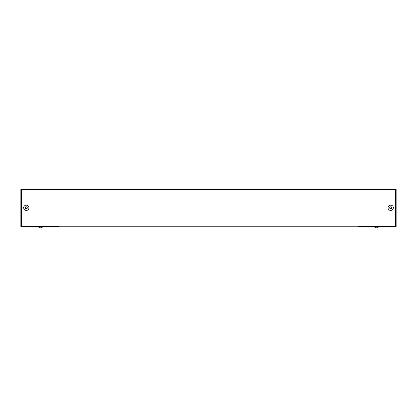 <?xml version="1.0" encoding="UTF-8"?>
<svg xmlns="http://www.w3.org/2000/svg" width="417" height="417" viewBox="0 0 417 417"><rect width="100%" height="100%" fill="white"/><g stroke="black" fill="none" stroke-linecap="round" stroke-linejoin="round"><path stroke-width="0.63" d="M21.601 189.37L395.399 189.37L395.399 226.222L21.601 226.222L21.601 189.37M358.547 189.37L358.547 188.995L396.15 188.995L396.15 226.598L358.547 226.598L358.547 226.222M392.903 209.235A2.632 2.632 0 0 1 388.347 208.985A2.632 2.632 0 0 1 390.844 205.169A2.632 2.632 0 0 1 392.903 209.235M389.754 207.181C391.177 206.373 391.808 206.785 391.641 208.411C390.218 209.219 389.587 208.808 389.754 207.181M391.391 208.14L391.667 207.687L391.089 206.905L390.119 207.009L389.749 207.583L390.307 208.688L390.984 208.729L391.391 208.14M38.635 226.598L38.635 227.088L40.298 228.005L38.635 227.088L42.398 227.088L42.398 226.598M40.324 227.844L40.71 227.844M28.507 206.358A2.632 2.632 0 0 1 26.448 210.423A2.632 2.632 0 0 1 23.951 206.608A2.632 2.632 0 0 1 28.507 206.358M25.359 208.411C25.192 206.78 25.823 206.373 27.246 207.181C27.413 208.808 26.782 209.219 25.359 208.411M26.896 207.296L26.589 206.863L25.64 207.082L25.333 207.687L25.724 208.578L26.964 208.51L27.272 207.906L26.896 207.296M58.453 226.222L58.453 226.598L20.85 226.598L20.85 188.995L58.453 188.995L58.453 189.37M374.602 226.598L374.602 227.088L376.259 228.005L374.602 227.088L378.365 227.088L378.365 226.598M376.29 227.844L376.676 227.844M41.424 227.844L42.398 227.088L41.424 227.844M377.39 227.844L378.365 227.088L377.39 227.844"/></g></svg>
